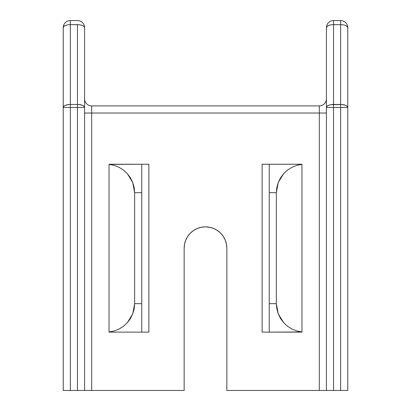 <?xml version="1.0" encoding="UTF-8"?>
<svg xmlns="http://www.w3.org/2000/svg" width="411" height="411" viewBox="0 0 411 411"><rect width="100%" height="100%" fill="white"/><g stroke="black" fill="none" stroke-linecap="round" stroke-linejoin="round"><path stroke-width="0.62" d="M332.155 24.717L333.542 24.655L333.542 104.481L340.657 104.481L340.657 24.655L333.542 24.655A7.115 3.005 180 0 0 326.426 27.665A7.115 7.115 0 0 1 333.542 20.55A7.115 7.115 0 0 0 326.426 27.665L326.426 390.45L226.841 390.45L319.316 390.45L319.316 105.91L91.684 105.91A7.115 7.115 0 0 1 84.574 98.799A7.115 7.115 0 0 0 91.684 105.91L91.684 113.025L319.316 113.025L319.316 390.45L324.346 390.45M225.218 240.014L226.43 244.016L226.841 248.182L226.43 244.016L225.218 240.014L223.245 236.325L220.589 233.088L217.018 230.217M326.426 390.45L333.542 390.45L333.542 107.487L340.657 107.487L340.657 390.45L333.542 390.45L333.542 107.487L326.426 107.487L326.426 390.45L347.768 390.45L347.768 27.665A7.115 7.115 0 0 0 340.657 20.55L333.542 20.55L340.657 20.55A7.115 7.115 0 0 1 347.768 27.665A7.115 3.005 180 0 0 340.657 24.655L340.657 20.55L340.657 24.655L342.044 24.717M226.841 390.45L226.841 248.182L226.841 390.45M217.357 230.437L213.669 228.465L209.661 227.252L205.5 226.841L201.339 227.252L197.331 228.465L193.643 230.437L190.411 233.088L187.755 236.325L185.782 240.014L184.57 244.016L184.159 248.182L184.159 390.45L91.684 390.45L91.684 113.025L91.684 390.45L184.159 390.45L184.159 248.182A21.341 21.341 0 0 1 205.5 226.841A21.341 21.341 0 0 1 226.841 248.182A21.341 21.341 0 0 0 205.5 226.841A21.341 21.341 0 0 0 184.159 248.182M268.696 164.241L262.126 164.241L262.126 332.119L262.126 164.241L269.236 164.241L269.236 332.119L262.126 332.119L268.696 332.119M142.304 332.119L148.874 332.119L148.874 164.241L148.874 332.119L141.764 332.119L141.764 164.241L148.874 164.241L142.304 164.241M68.956 104.538L65.313 105.365L63.772 106.336L63.232 107.487L63.232 27.665L63.232 107.487L70.343 107.487L63.232 107.487A7.115 3.005 -0 0 1 70.343 104.481L68.956 104.538L70.343 104.481L70.343 390.45L63.232 390.45L63.232 107.487L63.232 390.45L77.458 390.45L70.343 390.45L70.343 107.487L77.458 107.487L77.458 390.45L84.574 390.45L84.574 27.665A7.115 7.115 0 0 0 77.458 20.55L70.343 20.55L70.343 24.655L77.458 24.655L77.458 104.481L70.343 104.481L70.343 24.655L78.845 24.717M85.113 390.45L91.684 390.45L84.574 390.45L84.574 107.487L77.458 107.487L77.458 390.45L84.574 390.45M193.643 230.437L193.982 230.217M226.43 244.016L226.841 248.182M269.236 192.697L276.351 192.697L276.351 303.667L269.236 303.667L269.236 192.697L276.351 192.697L276.829 187.493L278.252 182.469L280.569 177.788L283.703 173.606L287.546 170.072L291.974 167.298L296.829 165.381L301.957 164.385L301.957 331.975L296.829 330.978L291.974 329.062L287.546 326.288L283.703 322.753L280.569 318.576L278.252 313.891L276.829 308.867L276.351 303.667L276.351 192.697L278.252 182.469L283.703 173.606L287.546 170.072L291.974 167.298L296.829 165.381L301.957 164.241L269.236 164.241L269.236 192.697M269.236 332.119L269.236 303.667L276.351 303.667L278.252 313.891L283.703 322.753L287.546 326.288L291.974 329.062L296.829 330.978L301.957 331.975L269.236 332.119L301.957 332.119L301.957 164.241L269.236 164.241M141.764 164.241L141.764 192.697L134.649 192.697L132.748 182.469L127.297 173.606L123.454 170.072L119.026 167.298L114.171 165.381L109.043 164.385L141.764 164.241L109.043 164.241L109.043 332.119L141.764 332.119L141.764 303.667L134.649 303.667L134.171 308.867L132.748 313.891L130.431 318.576L127.297 322.753L123.454 326.288L119.026 329.062L114.171 330.978L109.043 331.975L109.043 164.385L114.171 165.381L119.026 167.298L123.454 170.072L127.297 173.606L130.431 177.788L132.748 182.469L134.171 187.493L134.649 192.697L134.649 303.667L134.649 192.697L141.764 192.697L141.764 303.667L134.649 303.667L132.748 313.891L127.297 322.753L123.454 326.288L119.026 329.062L114.171 330.978L109.043 332.119L141.764 332.119M340.657 390.45L347.768 390.45L347.768 107.487L340.657 107.487L340.657 390.45M319.316 113.025L326.426 113.025L319.316 113.025L319.316 105.91L91.684 105.91L91.684 113.025L84.574 113.025L319.316 113.025M332.155 104.538L333.542 104.481L333.542 20.55L333.542 24.655L340.657 24.655L340.657 104.481L342.044 104.538L330.819 104.713L328.512 105.365L326.971 106.336L326.432 107.415M328.512 25.539L330.819 24.886L328.512 25.539L326.971 26.515L326.426 27.665L326.426 107.487A7.115 3.005 -0 0 1 333.542 104.481L333.542 107.487L333.542 104.481M326.426 107.487L340.657 107.487L340.657 104.481A7.115 3.005 0 0 1 347.768 107.487L347.228 106.336L345.687 105.365L342.044 104.538M344.608 25.163L343.38 24.886L344.608 25.163M345.687 25.539L347.228 26.515L347.768 27.665L347.768 107.487L340.657 107.487L340.657 104.481M68.956 24.717L70.343 24.655L70.343 20.55A7.115 7.115 0 0 0 63.232 27.665A7.115 7.115 0 0 1 70.343 20.55L77.458 20.55A7.115 7.115 0 0 1 84.574 27.665A7.115 3.005 180 0 0 77.458 24.655L77.458 104.481A7.115 3.005 0 0 1 84.574 107.487L84.029 106.336L82.488 105.365L78.845 104.538M81.409 25.163L80.181 24.886L81.409 25.163M66.392 25.163L67.62 24.886L66.392 25.163M82.488 25.539L84.029 26.515L84.574 27.665L84.574 107.487L77.458 107.487L77.458 104.481L77.458 107.487L70.343 107.487L70.343 24.655A7.115 3.005 180 0 0 63.232 27.665L63.772 26.515L65.313 25.539M77.458 104.481L70.343 104.481M326.426 98.799A7.115 7.115 0 0 1 319.316 105.91A7.115 7.115 0 0 0 326.426 98.799"/></g></svg>
